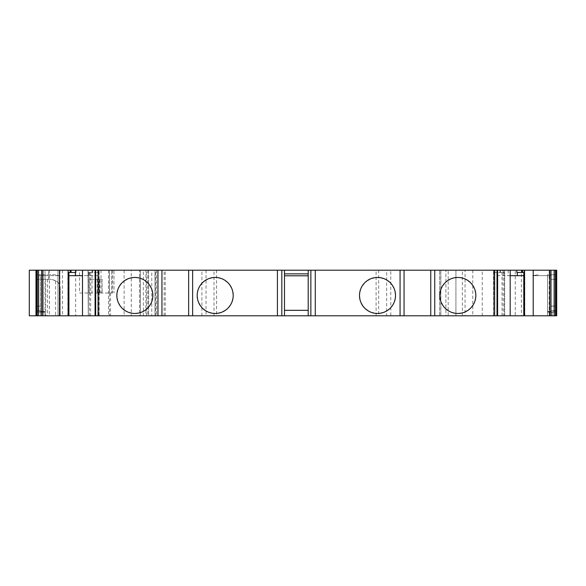 <?xml version="1.0" encoding="UTF-8"?>
<svg xmlns="http://www.w3.org/2000/svg" width="586" height="586" viewBox="0 0 586 586"><rect width="100%" height="100%" fill="white"/><g stroke="black" fill="none" stroke-linecap="round" stroke-linejoin="round"><path stroke-width="0.44" stroke-dasharray="2.93 2.2" d="M45.034 315.795L60.087 315.795L59.904 286.283C59.787 283.097 56.835 280.775 51.041 279.324L42.976 279.324L45.715 279.324L45.715 315.795L35.995 315.795L35.995 270.205L45.034 270.205L45.034 315.795L35.995 315.795L35.995 274.761L35.995 315.795L45.115 315.795L35.995 315.795M45.034 270.205L59.904 270.205L59.904 286.283M71.023 270.205L71.023 272.483L70.84 270.205M124.122 270.205L131.286 270.205L131.286 315.795L124.122 315.795L124.122 270.205L109.399 270.205L111.684 270.205L111.684 293L82.245 293L82.245 270.205L57.948 270.205L58.021 315.795L68.174 315.795L68.174 270.205L58.021 270.205M58.021 315.795L57.948 270.205M57.948 315.795L124.122 315.795M151.598 302.09L152.865 295.461L151.62 288.891M151.598 288.832L147.775 282.913M147.591 282.73L141.79 278.841M141.482 278.716L135.161 277.456M134.853 277.449L128.283 278.694M128.224 278.716L122.306 282.54M122.115 282.73L118.233 288.524M118.108 288.832L116.841 295.461L118.086 302.032M221.816 278.716L215.187 277.449L208.616 278.694M208.557 278.716L202.639 282.54M202.448 282.73L198.566 288.524M198.442 288.832L197.174 295.154M197.174 295.461L198.42 302.032M198.442 302.09L202.265 308.009M202.448 308.199L208.25 312.082M208.557 312.206L215.187 313.473L221.757 312.235M384.138 278.716L377.509 277.449L370.938 278.694M370.879 278.716L364.961 282.54M364.77 282.73L360.888 288.524M360.764 288.832L359.496 295.154M359.496 295.461L360.742 302.032M360.764 302.09L364.587 308.009M364.77 308.199L370.572 312.082M370.879 312.206L377.509 313.473L384.079 312.235M474.587 302.09L475.847 295.461L474.609 288.891M474.587 288.832L470.756 282.913M470.573 282.73L464.779 278.841M464.471 278.716L458.149 277.456M457.842 277.449L451.271 278.694M451.213 278.716L445.294 282.54M445.104 282.73L441.221 288.524M441.09 288.832L439.83 295.461L441.068 302.032M493.661 315.795L493.998 270.205L493.537 270.205L493.661 315.795L497.609 315.795M493.537 315.795L493.537 270.205M448.195 315.795L445.902 315.795L445.902 270.205L448.195 270.205L448.195 315.795L455.93 315.795L455.93 270.205L439.573 270.205L465.064 270.205L465.064 315.795L493.764 315.795L493.764 270.205L515.27 270.205L515.27 315.795L493.764 315.795M95.54 315.795L99.034 315.795L99.034 270.205L95.086 270.205L95.54 270.205L95.54 315.795L98.697 315.795L98.697 270.205L95.54 270.205M75.843 272.483L68.496 272.483M68.914 315.795L67.873 315.795L68.914 315.795M108.491 270.205L75.653 270.205L75.653 315.795L108.491 315.795L108.491 270.205L131.286 270.205M113.962 270.205L111.684 270.205L113.962 270.205L113.962 293L113.962 270.205M82.245 270.205L111.684 270.205L111.684 293L109.399 293L109.399 270.205L109.399 293L112.541 293L79.549 293L79.549 270.205M75.653 315.795L68.364 315.795L68.174 270.205M68.364 270.205L75.653 270.205M88.039 270.205L97.723 270.205L88.288 270.205L88.288 315.795L88.039 270.205L88.318 315.795L88.332 272.483L98.184 272.483L97.723 272.483L97.723 270.205M493.998 270.205L497.485 270.205M497.609 270.205L493.661 270.205M504.407 270.205L502.7 270.205L502.7 272.483L494.965 272.483L494.965 270.205L510.186 270.205L504.656 270.205L504.656 315.795L504.656 270.205M494.965 270.205L502.7 270.205M521.621 272.483L521.621 270.205M549.192 270.205L556.7 270.205L556.7 315.795L556.7 274.761L556.7 315.795L549.192 315.795L549.192 270.205L515.27 270.205M482.241 315.795L482.241 270.205L493.764 270.205M482.241 270.205L465.064 270.205M440.855 270.205L440.855 315.795L455.93 315.795L455.93 270.205L448.195 270.205M445.902 270.205L390.789 270.205L390.789 315.795L445.902 315.795L445.902 270.205M143.358 315.795L143.358 270.205L140.406 270.205L140.406 315.795L165.23 315.795L155.7 315.795L155.7 270.205L154.997 270.205L390.789 270.205M155.7 270.205L165.23 270.205L151.767 270.205L151.767 315.795M143.358 270.205L151.767 270.205M148.617 315.795L140.406 315.795L140.406 270.205L148.617 270.205L148.617 315.795L145.877 315.795L145.877 270.205L148.617 270.205L148.617 315.795L148.617 270.205M145.877 270.205L139.497 270.205L139.497 315.795L147.782 315.795L109.443 315.795L109.443 270.205L147.782 270.205L139.497 270.205L139.497 315.795L145.877 315.795M147.782 270.205L147.775 315.795M38.42 270.205L38.42 315.795L29.3 315.795L29.3 270.205L109.443 270.205M59.904 270.205L35.995 270.205M131.286 315.795L108.491 315.795M89.255 293L89.255 279.324L102.111 279.324L89.255 279.324M102.111 279.324L102.111 293L102.111 279.324M284.488 270.205L284.488 315.795M308.199 315.795L308.199 270.205M499.968 272.483L499.968 270.205M516.845 272.483L524.822 272.483L524.822 275.676L494.511 275.676L494.511 272.483L494.965 272.483M521.848 272.483L521.848 270.205M556.7 311.767L547.58 312.148L551.038 311.847L551.038 310.609L556.7 310.609L551.038 310.617L551.038 279.324L556.7 279.324L556.7 274.761L556.7 279.324L551.038 279.324L551.038 310.675L556.7 310.675M549.192 315.795L521.386 315.795L521.386 270.205M440.855 315.795L465.064 315.795M206.03 270.205L206.03 315.795L386.657 315.795L386.657 270.205M156.565 270.205L156.565 315.795L206.03 315.795M155.7 315.795L154.997 315.795L154.997 270.205L154.997 315.795L156.565 315.795M38.42 315.795L109.443 315.795M47.539 279.324L47.539 315.795L42.976 315.795L42.976 279.324L37.504 279.324L51.041 279.324L55.597 280.54C58.593 282.511 60.116 285.14 60.16 288.444L60.16 315.795L55.597 315.795L55.597 280.54M38.83 311.811L38.83 275.676L45.115 275.676L45.115 274.761L54.234 274.761L35.995 274.761L45.115 274.761L35.995 274.761L35.995 279.324L38.83 279.324L38.83 310.617L35.995 310.617L40.551 310.609L40.551 311.847L45.115 311.811L38.83 311.811L38.83 310.617M75.389 272.483L75.389 270.205L75.843 270.205M68.914 275.676L98.184 275.676L98.184 272.483M97.723 272.483L92.727 272.483L92.727 270.205M92.727 272.483L89.995 272.483L89.995 270.205M60.087 315.795L60.16 288.444L60.16 315.795M47.539 315.795L55.597 315.795M42.976 315.795L42.976 279.324L42.976 315.795L45.715 315.795M386.657 315.795L390.789 315.795M515.27 315.795L521.386 315.795M556.7 315.795L547.58 315.795L556.7 315.795M523.781 315.795L524.822 315.795L523.877 315.795L523.877 272.483L524.822 272.483M497.485 315.795L493.998 315.795M82.245 293L79.549 293M118.108 302.09L121.932 308.009M122.115 308.199L127.916 312.082M128.224 312.206L134.546 313.473M134.853 313.473L141.424 312.228M141.482 312.206L147.401 308.382M147.591 308.199L151.474 302.398M221.816 312.206L227.734 308.382M227.917 308.199L231.807 302.398M231.931 302.09L233.191 295.776M233.199 295.461L231.953 288.891M231.931 288.832L228.108 282.913M227.917 282.73L222.123 278.841M284.488 310.324L308.199 310.324M384.138 312.206L390.056 308.382M390.239 308.199L394.129 302.398M394.253 302.09L395.513 295.776M395.521 295.461L394.275 288.891M394.253 288.832L390.43 282.913M390.239 282.73L384.445 278.841M441.097 302.09L444.921 308.009M445.104 308.199L450.905 312.082M451.213 312.206L457.527 313.473M457.842 313.473L464.412 312.228M464.471 312.206L470.39 308.382M470.573 308.199L474.462 302.398M494.511 272.483L504.363 272.483L504.363 315.795M502.7 272.483L504.363 272.483M510.186 275.676L494.511 275.676M524.822 315.795L524.822 275.676L523.781 275.676M502.026 315.795L502.026 272.483M547.58 311.847L547.58 274.761L556.7 274.761L547.58 274.761L547.58 275.676L551.038 275.676L551.038 311.847M551.038 311.811L547.58 311.811L547.58 274.761L547.58 275.676L551.038 275.676L551.038 310.661L556.7 310.661M556.7 311.847L552.144 312.148L552.144 315.795L552.144 312.148L547.58 312.148L547.58 311.225L551.038 311.225L551.038 310.675M547.58 311.811L552.144 312.148L552.144 315.795L552.144 312.148L556.7 311.789M547.58 274.761L556.7 274.761L547.58 274.761M533.736 275.501L538.461 274.761L532.637 275.676L551.038 275.676L547.58 275.676L547.58 312.148L556.7 311.84M551.038 310.661L551.038 311.503L547.58 311.503M439.573 315.795L439.573 270.205L439.573 315.795M60.087 287.316L60.16 288.444M35.995 310.675L40.551 310.675L40.551 311.474L45.115 311.474L45.115 312.148L40.551 312.148L40.551 315.795L40.551 312.148L45.115 312.148L40.551 312.148L40.551 315.795L40.551 312.148L35.995 311.84M35.995 274.761L45.115 274.761L45.115 275.676L38.83 275.676L38.83 279.324M40.551 310.675L40.551 275.676L45.115 275.676L40.551 275.676L40.551 310.609M35.995 311.847L40.551 312.148L35.995 311.767M35.995 311.789L45.115 312.148L45.115 311.503L40.551 311.503L40.551 275.676L40.551 311.474M98.184 275.676L82.501 275.676M67.873 315.795L67.873 272.483M88.332 272.483L89.995 272.483M90.669 272.483L90.669 315.795M547.58 312.148L547.58 315.795L547.58 312.148M551.038 311.225L551.038 275.676L547.58 275.676L551.038 275.676L547.58 275.676L547.58 311.225M45.115 315.795L45.115 312.148L45.115 315.795M534.293 275.676L551.038 275.676L551.038 311.503M472.77 270.205L472.77 315.795M40.551 311.847L40.551 275.676L58.395 275.676L54.234 274.761L58.959 275.501M40.551 311.503L40.551 275.676L58.395 275.676M440.76 315.795L440.76 270.205M59.728 285.668L59.728 270.205M62.512 270.205L62.512 315.795M68.811 272.483L68.811 315.795M110.52 293L110.52 315.795M112.541 270.205L112.541 293M92.024 270.205L92.024 293M500.532 272.483L500.532 270.205M503.63 270.205L503.63 275.676M508.187 270.205L508.187 275.676M462.369 315.795L462.369 270.205M378.673 270.205L378.673 315.795M376.102 315.795L376.102 270.205M216.593 270.205L216.593 315.795M214.022 315.795L214.022 270.205M201.906 315.795L201.906 270.205M164.109 315.795L164.109 270.205M37.504 270.205L37.504 279.324M48.499 279.324L48.499 270.205M49.414 270.205L49.414 315.795M89.065 275.676L89.065 270.205M92.163 272.483L92.163 270.205M101.004 270.205L101.004 293M551.038 306.068L556.7 306.068L551.038 306.06M551.038 279.324L556.7 279.324L551.038 279.324M551.038 306.134L556.7 306.134M551.038 306.119L556.7 306.119M146.588 315.795L146.588 270.205M40.551 306.06L38.83 306.068M35.995 279.324L40.551 279.324M35.995 306.134L40.551 306.134M35.995 306.119L40.551 306.119M35.995 310.661L40.551 310.661M97.21 279.324L97.21 293M89.504 315.795L89.504 272.483M503.191 272.483L503.191 315.795M99.459 279.324L99.459 293M99.825 293L99.825 279.324M497.155 315.795L497.155 270.205M165.23 315.795L165.23 270.205M99.151 315.795L99.151 270.205"/><path stroke-width="0.88" d="M71.074 270.205L71.074 272.483L75.843 272.483L75.843 270.205L70.159 270.205L70.159 272.483L71.074 272.483M152.865 295.461A18.012 18.012 90 0 0 134.853 277.449A18.012 18.012 90 0 0 116.841 295.461A18.012 18.012 90 0 0 134.853 313.473A18.012 18.012 90 0 0 152.865 295.461M215.187 277.449A18.012 18.012 0 0 0 197.174 295.461A18.012 18.012 0 0 0 215.187 313.473A18.012 18.012 0 0 0 233.199 295.461A18.012 18.012 0 0 0 215.187 277.449M377.509 313.473A18.012 18.012 0 0 1 359.496 295.461A18.012 18.012 0 0 1 377.509 277.449A18.012 18.012 0 0 1 395.521 295.461A18.012 18.012 0 0 1 377.509 313.473M439.83 295.461A18.012 18.012 90 0 1 457.842 277.449A18.012 18.012 90 0 1 475.847 295.461A18.012 18.012 90 0 1 457.842 313.473A18.012 18.012 90 0 1 439.83 295.461M82.501 270.205L82.501 315.795L95.086 315.795L95.086 270.205L75.843 270.205M68.914 272.483L68.914 315.795L82.501 315.795M161.941 315.795L188.641 315.795L188.641 270.205L161.941 270.205L161.941 315.795L95.203 315.795L95.086 270.205M95.203 270.205L95.686 270.205L95.686 315.795M161.941 270.205L95.686 270.205M188.641 270.205L277.42 270.205L277.42 315.795L188.641 315.795M315.275 270.205L315.275 315.795L400.07 315.795L400.07 270.205L277.42 270.205M400.07 270.205L430.754 270.205L430.754 315.795L400.07 315.795M434.739 270.205L434.739 315.795L497.485 315.795L497.485 270.205L430.754 270.205M510.186 270.205L497.609 270.205L497.609 315.795L510.186 315.795L510.186 270.205L516.845 270.205L516.845 272.483L522.529 272.483L522.529 270.205L516.845 270.205M521.672 272.483L521.672 270.205M524.551 270.205L533.216 270.205L533.216 315.795L524.551 315.795L524.551 270.205L522.529 270.205M533.216 315.795L549.741 315.795L549.741 270.205L533.216 270.205M549.741 270.205L550.987 270.205L550.987 315.795L556.7 315.795L556.7 270.205L550.987 270.205M35.995 270.205L29.3 270.205L29.3 315.795L35.995 315.795L35.995 270.205L37.299 270.205L37.299 315.795L38.544 315.795L38.544 270.205L37.299 270.205M38.544 270.205L68.144 270.205L68.144 315.795L68.144 270.205M68.452 270.205L70.159 270.205M308.199 270.205L308.199 315.795L284.488 315.795L284.488 270.205M284.488 273.852L308.199 273.852M517.306 272.483L517.306 275.676M524.236 270.205L524.236 315.795L524.199 272.483M524.192 272.483L522.529 272.483M35.995 274.761L35.995 278.79M59.479 270.205L59.479 315.795L38.544 315.795M75.389 272.483L75.389 275.676M550.987 315.795L549.741 315.795M523.781 272.483L523.781 315.795L510.186 315.795M434.739 315.795L430.754 315.795M315.275 315.795L308.199 315.795M284.488 315.795L277.42 315.795M70.159 272.483L68.496 272.483L68.496 315.795L68.914 315.795M68.144 315.795L59.479 315.795M37.299 315.795L35.995 315.795M308.199 275.786L284.488 275.786M523.781 275.676L510.186 275.676M82.501 275.676L68.914 275.676M308.199 310.324L284.488 310.324M98.052 315.795L98.052 270.205M157.956 270.205L157.956 315.795M192.626 315.795L192.626 270.205M404.047 315.795L404.047 270.205M494.643 315.795L494.643 270.205M42.946 315.795L42.946 270.205M281.822 315.795L281.822 270.205M310.866 315.795L310.866 270.205M497.009 315.795L497.009 270.205M556.334 270.205L556.334 315.795M36.361 315.795L36.361 270.205M41.701 315.795L41.701 270.205M554.151 315.795L554.151 270.205M555.396 270.205L555.396 315.795"/></g></svg>
